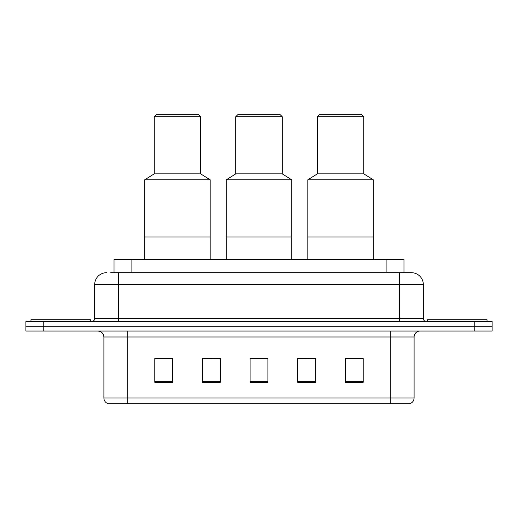 <?xml version="1.0" encoding="UTF-8"?>
<svg xmlns="http://www.w3.org/2000/svg" width="518" height="518" viewBox="0 0 518 518"><rect width="100%" height="100%" fill="white"/><g stroke="black" fill="none" stroke-linecap="round" stroke-linejoin="round"><path stroke-width="0.78" d="M110.748 272.695L118.486 272.695L110.748 272.695L114.031 272.695L114.031 259.596L403.969 259.596L403.969 272.695M106.578 272.695A11.908 11.908 0 0 0 94.671 284.602L94.671 318.538A2.978 2.978 0 0 1 91.692 321.516M411.421 272.695A11.908 11.908 0 0 1 423.329 284.602L118.486 284.602L118.486 272.695L411.24 272.695M423.329 284.602L423.329 318.538C423.51 320.351 424.501 321.341 426.308 321.516M43.765 321.516L25.9 321.516L25.9 326.282L43.765 326.282L25.9 326.282L25.9 331.041L43.765 331.041L43.765 326.282L474.235 326.282L43.765 326.282L43.765 321.516L474.235 321.516L474.235 326.282L492.1 326.282L474.235 326.282L474.235 331.041L43.765 331.041M474.235 331.041L492.1 331.041L492.1 321.516L474.235 321.516M414.102 397.966C413.94 400.822 412.509 402.726 409.816 403.684L390.287 403.684L390.287 397.966L414.102 397.966L414.102 336.998A5.957 5.957 0 0 1 420.059 331.041M390.287 403.684L108.184 403.684A5.957 5.957 0 0 1 103.898 397.966L103.898 336.998C103.542 333.378 101.56 331.397 97.941 331.041M363.196 382.31L363.196 358.488L345.331 358.488L345.331 382.31L363.196 382.31M315.566 382.31L315.566 358.488L297.701 358.488L297.701 382.31L315.566 382.31M172.669 382.31L172.669 358.488L154.804 358.488L154.804 382.31L172.669 382.31M220.299 382.31L220.299 358.488L202.434 358.488L202.434 382.31L220.299 382.31M267.929 382.31L267.929 358.488L250.071 358.488L250.071 382.31L267.929 382.31M220.299 358.488L202.434 358.611L220.299 358.488M315.566 358.488L297.701 358.611L315.566 358.488M267.929 358.611L250.071 358.611M172.669 358.611L154.804 358.611M363.196 358.611L345.331 358.611M90.501 321.516L90.501 319.729L30.963 319.729L30.963 321.516M210.179 259.596L210.179 179.811L144.684 179.811L144.684 236.972L210.179 236.972L144.684 236.972L144.684 259.596M210.179 179.811L200.654 173.86L154.209 173.86L144.684 179.811M200.654 173.86L200.654 116.699L154.209 116.699L154.209 173.86M200.654 116.699L198.271 114.316L156.591 114.316L154.209 116.699M487.037 321.516L487.037 319.729L427.499 319.729L427.499 321.516M291.744 259.596L291.744 179.811L226.256 179.811L226.256 236.972L291.744 236.972L226.256 236.972L226.256 259.596M291.744 179.811L282.219 173.86L235.781 173.86L226.256 179.811M282.219 173.86L282.219 116.699L235.781 116.699L235.781 173.86M282.219 116.699L279.837 114.316L238.163 114.316L235.781 116.699M373.316 259.596L373.316 179.811L307.821 179.811L307.821 236.972L373.316 236.972L307.821 236.972L307.821 259.596M373.316 179.811L363.791 173.86L317.346 173.86L307.821 179.811M363.791 173.86L363.791 116.699L317.346 116.699L317.346 173.86M363.791 116.699L361.409 114.316L319.729 114.316L317.346 116.699M131.889 272.695L131.889 259.596M386.111 272.695L386.111 259.596M118.486 321.516L118.486 284.602L94.671 284.602M94.671 318.538L423.329 318.538M399.514 272.695L399.514 321.516M390.287 331.041L390.287 336.998L103.898 336.998M414.102 336.998L390.287 336.998L390.287 397.966L127.713 397.966L127.713 403.684M103.898 397.966L127.713 397.966L127.713 331.041M267.929 381.481L250.071 381.481M220.299 381.481L202.434 381.481M172.669 381.481L154.804 381.481M315.566 381.481L297.701 381.481M363.196 381.481L345.331 381.481"/></g></svg>
